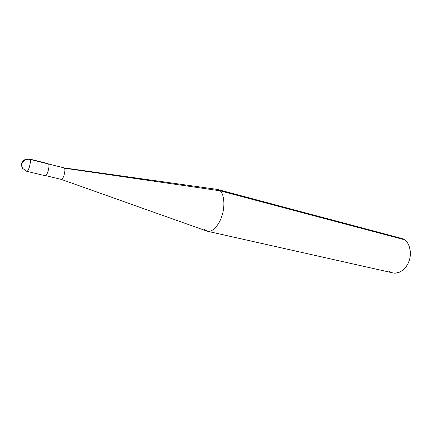 <?xml version="1.0" encoding="UTF-8"?>
<svg xmlns="http://www.w3.org/2000/svg" width="432" height="432" viewBox="0 0 432 432"><rect width="100%" height="100%" fill="white"/><g stroke="black" fill="none" stroke-linecap="round" stroke-linejoin="round"><path stroke-width="0.65" d="M44.798 175.37C46.246 178.362 50.236 166.423 48.578 164.02L30.094 159.397C26.201 158.83 23.479 160.245 21.935 163.642C21.416 165.202 21.632 166.784 22.588 168.383L26.73 171.299C28.501 171.92 31.369 161.379 30.094 159.397L29.727 159.062L30.094 159.397C31.369 161.379 28.501 171.92 26.73 171.299L45.22 175.738C47.131 176.391 49.982 166.012 48.578 164.02L47.666 163.793M48.179 163.685L30.094 159.397C26.201 158.83 23.479 160.245 21.935 163.642C21.416 165.202 21.632 166.784 22.588 168.383C21.379 165.062 21.265 163.037 22.243 162.313C23.571 159.781 26.066 158.701 29.727 159.062L48.179 163.685M48.557 163.993L64.006 167.859M64.049 167.87L216.999 189.367L220.039 190.804L64.487 168.205C65.95 170.138 63.212 180.031 61.252 179.377L45.7 175.64M60.815 179.015L61.187 179.356C63.115 180.279 65.983 170.176 64.487 168.205L220.039 190.804L217.69 189.502L401.495 238.405L404.433 239.744L220.039 190.804C224.154 193.752 225.315 206.512 221.81 216.243C219.046 225.374 211.642 233.237 206.777 231.055L61.225 179.372M204.466 229.478L207.452 231.255C212.506 232.637 219.445 224.521 222.026 215.579C225.31 205.886 224.03 193.693 220.039 190.804L404.433 239.744C402.689 238.54 400.637 237.994 398.272 238.108M389.259 271.15C394.313 275.708 404.428 271.771 407.992 263.504C412.285 255.766 410.276 242.914 404.433 239.744C409.482 242.6 412.101 253.039 409.066 260.928C406.804 268.24 399.254 274.509 393.034 272.916L207.452 231.255M22.588 168.383L26.73 171.299"/></g></svg>
